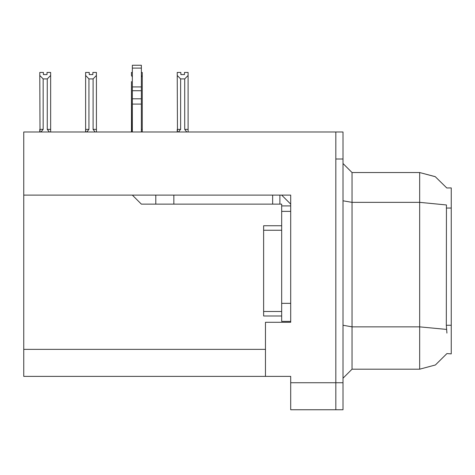 <?xml version="1.0" encoding="UTF-8"?>
<svg xmlns="http://www.w3.org/2000/svg" width="475" height="475" viewBox="0 0 475 475"><rect width="100%" height="100%" fill="white"/><g stroke="black" fill="none" stroke-linecap="round" stroke-linejoin="round"><path stroke-width="0.71" d="M290.712 382.707L335.807 382.707L335.807 409.765L335.807 131.979L23.75 131.979L23.75 195.112L290.712 195.112L290.712 322.276L265.46 322.276L265.46 376.39L290.712 376.39L290.712 409.765L343.021 409.765L343.021 382.707L335.807 382.707L335.807 159.036L343.021 159.036L343.021 382.707M265.46 376.39L23.75 376.39L23.75 195.112M446.821 188.005L435.296 176.694L419.686 172.562L435.296 176.694L446.821 188.005L451.25 187.898L451.25 353.845L446.916 353.578L435.373 365.002L419.686 369.176L419.686 172.562L435.242 176.664L446.755 187.898L435.242 176.664L419.686 172.562L352.04 172.562L352.04 369.176L343.021 378.195M335.807 131.979L343.021 131.979L343.021 159.036M186.77 131.979L184.739 129.36L188.076 129.36L188.076 131.979L188.076 75.454L184.739 78.892L180.595 78.892L180.595 129.36L177.252 129.36L177.252 131.979M132.341 129.36L131.438 129.36L131.438 131.979M141.36 72.455L142.257 72.455L142.257 129.36L141.36 129.36M92.833 74.593L89.229 74.593L92.833 74.593L92.833 72.455L96.443 72.455L96.443 75.454L93.106 78.892L88.962 78.892L88.962 129.36L85.619 129.36L85.619 131.979M96.443 75.454L96.443 129.36L93.106 129.36L93.106 78.892M47.019 74.593L43.409 74.593L47.019 74.593L47.019 72.455L50.629 72.455L50.629 75.454L47.286 78.892L43.142 78.892L43.142 129.36L39.805 129.36L39.805 131.979M50.629 75.454L50.629 129.36L47.286 129.36L47.286 78.892M281.693 321.379L290.712 321.379L281.693 321.379L281.693 303.341L290.712 303.341L290.712 211.345L281.693 211.345L281.693 204.131L272.674 204.131L272.674 195.112L173.826 195.112L173.826 204.131L272.674 204.131M132.341 195.112L141.36 204.131L173.826 204.131M141.36 98.77L141.36 65.235L132.341 65.235L132.341 98.77L141.36 98.77L141.36 131.979M281.693 225.773L263.655 225.773L263.655 315.964L281.693 315.964M446.916 333.1L446.334 325.262L446.464 204.957L419.686 202.374L352.04 202.374L343.021 200.806M419.686 369.176L352.04 369.176M352.04 172.562L343.021 163.542L352.04 172.562M180.595 78.892L177.252 75.454L177.252 72.455L180.862 72.455L180.862 74.593L184.466 74.593L180.862 74.593M184.466 74.593L184.466 72.455L188.076 72.455L188.076 75.454M177.252 75.454L177.46 131.979M180.595 129.36L178.362 131.979M184.739 129.36L184.739 78.892M142.257 129.36L142.257 131.979M131.646 131.979L131.438 81.563M132.341 72.455L131.438 72.455L131.438 75.454L132.341 76.986M142.257 75.454L141.36 76.986M88.962 78.892L85.619 75.454L85.619 72.455L89.229 72.455L89.229 74.593M88.962 129.36L86.729 131.979M85.827 131.979L85.619 129.36L85.619 130.952M85.619 75.454L85.619 129.36L85.619 75.454M95.137 131.979L93.106 129.36M96.443 129.36L96.443 131.979M43.142 78.892L39.805 75.454L39.805 72.455L43.409 72.455L43.409 74.593M43.142 129.36L40.915 131.979M40.013 131.979L39.805 75.454M49.323 131.979L47.286 129.36M50.629 129.36L50.629 131.979M177.252 129.36L177.252 130.952M131.438 84.562L131.438 129.36M155.788 204.131L155.788 195.112M290.712 205.936L281.693 205.936M281.693 303.341L281.693 211.345M281.693 195.112L290.712 204.137M279.888 204.131L279.888 195.112M132.341 131.979L132.341 104.061L141.36 104.061M132.341 104.061L132.341 98.77M141.36 90.737L132.341 90.737M141.36 86.937L132.341 86.937M23.75 349.333L265.46 349.333M451.25 208.02L446.334 208.02M451.25 325.262L446.334 325.262M446.559 329.442L419.686 326.836L352.04 326.836L343.021 325.268M179.057 131.213L179.057 131.979M87.424 131.213L87.424 131.979M41.61 131.213L41.61 131.979M141.36 68.115L132.341 68.115M263.655 311.457L281.693 311.457M263.655 230.286L281.693 230.286"/></g></svg>
